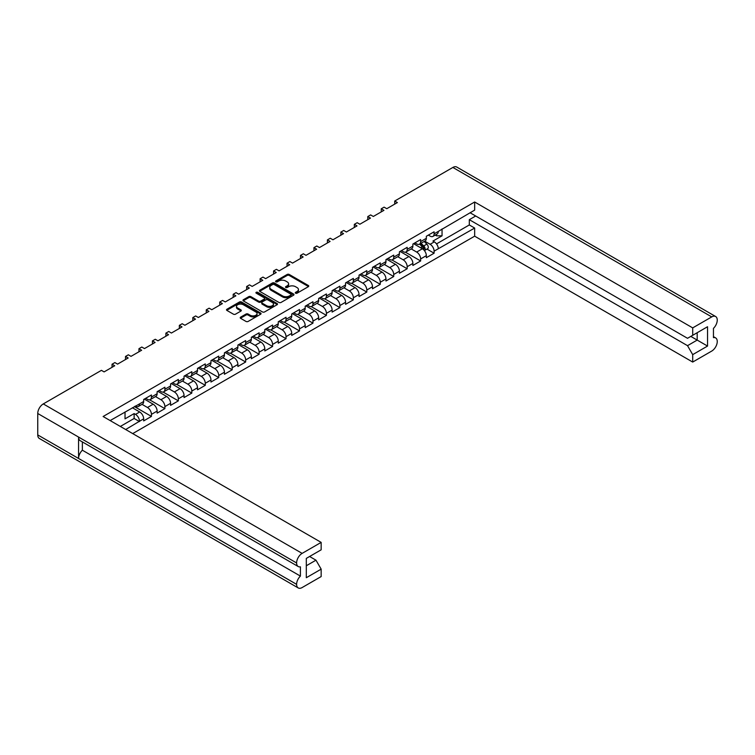 <?xml version="1.0" encoding="UTF-8"?>
<svg xmlns="http://www.w3.org/2000/svg" width="755" height="755" viewBox="0 0 755 755"><rect width="100%" height="100%" fill="white"/><g stroke="black" fill="none" stroke-linecap="round" stroke-linejoin="round"><path stroke-width="1.13" d="M295.582 293.195A1.048 0.604 0 0 0 297.064 293.195L308.314 286.692A1.501 0.868 0 0 0 308.748 286.088A1.501 0.868 0 0 0 308.314 285.475L289.259 274.471A1.501 0.868 0 0 0 287.136 274.471L275.886 280.964A1.048 0.604 0 0 0 277.368 281.823L278.831 280.983A4.794 2.765 0 0 1 285.598 280.983L287.193 281.898A4.794 2.765 0 0 1 288.589 283.852A4.794 2.765 0 0 1 287.193 285.815L285.739 286.655A1.048 0.604 0 0 0 287.221 287.504L288.674 286.664A4.794 2.765 0 0 1 295.45 286.664L297.036 287.579A4.794 2.765 0 0 1 298.442 289.543A4.794 2.765 0 0 1 297.036 291.496L295.582 292.336A1.048 0.604 0 0 0 295.582 293.195L295.582 292.336M246.007 314.052L240.656 317.138A1.501 0.868 0 0 0 240.222 317.751A1.501 0.868 0 0 0 240.656 318.355L246.007 321.441A1.501 0.868 0 0 0 248.121 321.441L260.617 314.231A1.501 0.868 0 0 0 261.06 313.618A1.501 0.868 0 0 0 260.617 313.014L241.562 302.009A1.501 0.868 0 0 0 239.439 302.009L226.953 309.22A1.501 0.868 0 0 0 226.509 309.833A1.501 0.868 0 0 0 226.953 310.447L233.408 314.174A1.501 0.868 0 0 0 235.522 314.174L240.873 311.088A1.501 0.868 0 0 0 241.307 310.475A1.501 0.868 0 0 0 240.873 309.861L237.674 308.012A4.002 2.312 0 0 1 236.494 306.379A4.002 2.312 0 0 1 238.967 304.246A4.002 2.312 0 0 1 243.336 304.746L255.879 311.985A4.002 2.312 0 0 1 257.049 313.618A4.002 2.312 0 0 1 254.577 315.76A4.002 2.312 0 0 1 250.216 315.26L248.121 314.052A1.501 0.868 0 0 0 246.007 314.052L246.007 315.043L240.656 318.129A1.501 0.868 0 0 0 240.496 318.242M101.425 370.346L43.271 403.925L302.132 553.377L321.158 542.392L103.114 416.505L474.659 202L692.703 327.887L711.729 316.902L452.868 167.45L394.714 201.028L397.385 202.566L386.777 208.701L384.097 207.153L381.256 208.795L383.927 210.343L373.319 216.468L370.639 214.92L367.789 216.572L370.469 218.11L359.852 224.235L357.181 222.697L354.331 224.339L357.011 225.887L346.394 232.011L343.723 230.464L340.873 232.106L343.544 233.654L332.936 239.779L330.256 238.24L327.415 239.882L330.086 241.43L319.469 247.555L316.798 246.007L313.948 247.649L316.628 249.197L306.011 255.322L303.34 253.784L300.49 255.426L303.161 256.964L292.553 263.099L289.873 261.551L287.032 263.193L289.703 264.741L279.095 270.866L276.415 269.327L273.565 270.969L276.245 272.508L265.628 278.642L262.957 277.094L260.107 278.737L262.787 280.284L252.17 286.409L249.499 284.861L246.649 286.513L249.32 288.051L238.712 294.186L236.032 292.638L233.191 294.28L235.862 295.828L225.245 301.953L222.574 300.405L219.724 302.057L222.404 303.595L211.787 309.72L209.116 308.182L206.266 309.824L208.937 311.371L198.329 317.496L195.649 315.949L192.808 317.591L195.479 319.139L184.871 325.263L182.191 323.725L179.341 325.367L182.021 326.915L171.404 333.04L168.733 331.492L165.883 333.134L168.563 334.682L157.946 340.807L155.275 339.269L152.425 340.911L155.096 342.449L144.488 348.584L141.808 347.036L138.967 348.678L141.638 350.226L131.021 356.351L128.35 354.812L125.5 356.454L128.18 357.993L117.563 364.127L114.892 362.579L112.042 364.221L114.713 365.769L104.105 371.894L101.425 370.346M259.88 291.43L278.935 302.434A1.501 0.868 0 0 0 281.049 302.434L293.544 295.224A1.501 0.868 0 0 0 293.978 294.61A1.501 0.868 0 0 0 293.544 293.997L274.49 283.002A1.501 0.868 0 0 0 272.366 283.002L259.88 290.213A1.501 0.868 0 0 0 259.437 290.826A1.501 0.868 0 0 0 259.88 291.43M277.076 304.727A1.501 0.868 0 0 0 277.519 304.114A1.501 0.868 0 0 0 277.076 303.501L257.71 292.317A1.048 0.604 0 0 0 256.228 293.176L264.269 297.819A1.501 0.868 0 0 1 264.712 298.433A1.501 0.868 0 0 1 264.269 299.046L260.72 301.094A1.501 0.868 0 0 1 258.606 301.094L250.877 296.63A1.501 0.868 0 0 0 248.763 296.63L243.412 299.716A1.501 0.868 0 0 0 242.978 300.33A1.501 0.868 0 0 0 243.412 300.934L262.466 311.938A1.501 0.868 0 0 0 264.59 311.938L277.076 304.727M112.042 367.317L112.042 364.221M125.5 359.54L125.5 356.454M138.967 351.773L138.967 348.678M152.425 343.997L152.425 340.911M165.883 336.23L165.883 333.134M179.341 328.453L179.341 325.367M192.808 320.686L192.808 317.591M206.266 312.91L206.266 309.824M219.724 305.143L219.724 302.057M233.191 297.366L233.191 294.28M246.649 289.599L246.649 286.513M260.107 281.823L260.107 278.737M273.565 274.056L273.565 270.969M287.032 266.288L287.032 263.193M300.49 258.512L300.49 255.426M313.948 250.745L313.948 247.649M327.415 242.968L327.415 239.882M340.873 235.201L340.873 232.106M354.331 227.425L354.331 224.339M367.789 219.658L367.789 216.572M381.256 211.881L381.256 208.795M394.714 204.114L394.714 201.028M125.679 429.529L139.477 421.262A5.615 3.237 60 0 0 135.513 414.391L134.135 413.589L125.028 418.846L125.028 411.975M132.71 433.596L474.659 236.173L692.703 362.06L711.729 351.075A7.814 4.511 120 0 0 717.25 341.505L717.25 341.505A7.814 4.511 120 0 0 715.636 337.91A7.814 4.511 120 0 0 713.456 337.627L713.456 328.359A7.814 4.511 120 0 0 717.25 320.111L717.25 320.082A7.814 4.511 120 0 0 715.636 316.515A7.814 4.511 120 0 0 711.729 316.902M442.043 228.944L442.043 235.824L432.936 241.081L434.323 241.874A5.615 3.237 -120 0 1 438.287 248.754L474.659 228.048L474.659 236.173M426.971 249.093L434.106 253.208L434.106 251.17A5.615 3.237 60 0 0 430.133 244.29L424.706 241.156M434.106 253.208L426.339 257.691L426.339 255.652L420.639 258.937L420.639 260.975L412.881 265.458L412.881 263.419L407.181 266.704L407.181 268.752L399.414 273.234L399.414 271.196L393.723 274.48L393.723 276.519L385.956 281.002L385.956 278.963L380.265 282.247L380.265 284.295L372.498 288.778L372.498 286.73L366.798 290.024L366.798 292.062L359.031 296.545L359.031 294.507L353.34 297.791L353.34 299.839L345.573 304.322L345.573 302.274L339.882 305.567L339.882 307.606L332.115 312.089L332.115 310.05L326.415 313.334L326.415 315.382L318.657 319.865L318.657 317.817L312.957 321.111L312.957 323.149L305.19 327.632L305.19 325.594L299.499 328.878L299.499 330.926L291.732 335.409L291.732 333.361L286.041 336.655L286.041 338.693L278.274 343.176L278.274 341.137L272.574 344.422L272.574 346.46L264.807 350.952L264.807 348.904L259.116 352.189L259.116 354.237L251.349 358.719L251.349 356.681L245.658 359.965L245.658 362.004L237.891 366.486L237.891 364.448L232.191 367.732L232.191 369.78L224.433 374.263L224.433 372.215L218.733 375.509L218.733 377.547L210.966 382.03L210.966 379.991L205.275 383.276L205.275 385.324L197.508 389.807L197.508 387.759L191.817 391.052L191.817 393.091L184.05 397.574L184.05 395.535L178.35 398.819L178.35 400.867L170.583 405.35L170.583 403.302L164.892 406.596L164.892 408.634L157.125 413.117L157.125 411.079L151.434 414.363L151.434 416.411L143.667 420.894L143.667 418.846L139.477 421.262M139.477 403.925L143.667 401.509A5.615 3.237 60 0 1 142.506 404.085L138.316 406.501A5.615 3.237 60 0 0 139.477 403.925L110.145 420.563M143.667 401.509L143.667 399.47L151.434 394.988L151.434 397.026A5.615 3.237 60 0 1 150.273 399.593A5.615 3.237 60 0 1 147.461 399.32L145.696 398.3M151.434 397.026L157.125 393.742L157.125 391.694L164.892 387.211L164.892 389.259A5.615 3.237 60 0 1 163.731 391.826A5.615 3.237 60 0 1 160.919 391.552L159.154 390.524M164.892 389.259L170.583 385.965L170.583 383.927L178.35 379.444L178.35 381.483A5.615 3.237 60 0 1 177.189 384.059A5.615 3.237 60 0 1 174.386 383.776L172.612 382.757M178.35 381.483L184.05 378.198L184.05 376.15L191.817 371.668L191.817 373.716A5.615 3.237 60 0 1 190.647 376.283A5.615 3.237 60 0 1 187.844 376.009L186.079 374.98M191.817 373.716L197.508 370.422L197.508 368.383L205.275 363.901L205.275 365.939A5.615 3.237 60 0 1 204.114 368.516A5.615 3.237 60 0 1 201.302 368.232L199.537 367.213M205.275 365.939L210.966 362.655L210.966 360.616L218.733 356.124L218.733 358.172A5.615 3.237 60 0 1 217.572 360.739A5.615 3.237 60 0 1 214.769 360.465L212.995 359.446M218.733 358.172L224.433 354.888L224.433 352.84L232.191 348.357L232.191 350.395A5.615 3.237 60 0 1 231.03 352.972A5.615 3.237 60 0 1 228.227 352.689L226.453 351.67M232.191 350.395L237.891 347.111L237.891 345.073L245.658 340.59L245.658 342.628A5.615 3.237 60 0 1 244.497 345.195A5.615 3.237 60 0 1 241.685 344.922L239.92 343.902M245.658 342.628L251.349 339.344L251.349 337.296L259.116 332.813L259.116 334.861A5.615 3.237 60 0 1 257.955 337.428A5.615 3.237 60 0 1 255.143 337.145L253.378 336.126M259.116 334.861L264.807 331.568L264.807 329.529L272.574 325.046L272.574 327.085A5.615 3.237 60 0 1 271.413 329.652A5.615 3.237 60 0 1 268.61 329.378L266.836 328.359M272.574 327.085L278.274 323.801L278.274 321.753L286.041 317.27L286.041 319.318A5.615 3.237 60 0 1 284.871 321.885A5.615 3.237 60 0 1 282.068 321.602L280.303 320.582M286.041 319.318L291.732 316.024L291.732 313.986L299.499 309.503L299.499 311.541A5.615 3.237 60 0 1 298.338 314.108A5.615 3.237 60 0 1 295.526 313.835L293.761 312.815M299.499 311.541L305.19 308.257L305.19 306.209L312.957 301.726L312.957 303.774A5.615 3.237 60 0 1 311.796 306.341A5.615 3.237 60 0 1 308.993 306.068L307.219 305.039M312.957 303.774L318.657 300.481L318.657 298.442L326.415 293.959L326.415 295.998A5.615 3.237 60 0 1 325.254 298.574A5.615 3.237 60 0 1 322.451 298.291L320.677 297.272M326.415 295.998L332.115 292.714L332.115 290.666L339.882 286.183L339.882 288.231A5.615 3.237 60 0 1 338.721 290.798A5.615 3.237 60 0 1 335.909 290.524L334.144 289.495M339.882 288.231L345.573 284.937L345.573 282.899L353.34 278.416L353.34 280.454A5.615 3.237 60 0 1 352.179 283.031A5.615 3.237 60 0 1 349.367 282.748L347.602 281.728M353.34 280.454L359.031 277.17L359.031 275.131L366.798 270.639L366.798 272.687A5.615 3.237 60 0 1 365.637 275.254A5.615 3.237 60 0 1 362.834 274.98L361.06 273.952M366.798 272.687L372.498 269.393L372.498 267.355L380.265 262.872L380.265 264.911A5.615 3.237 60 0 1 379.095 267.487A5.615 3.237 60 0 1 376.292 267.204L374.527 266.185M380.265 264.911L385.956 261.626L385.956 259.588L393.723 255.105L393.723 257.144A5.615 3.237 60 0 1 392.562 259.711A5.615 3.237 60 0 1 389.75 259.437L387.985 258.418M393.723 257.144L399.414 253.859L399.414 251.811L407.181 247.329L407.181 249.367A5.615 3.237 60 0 1 406.02 251.943A5.615 3.237 60 0 1 403.217 251.66L401.443 250.641M407.181 249.367L412.881 246.083L412.881 244.044L420.639 239.561L420.639 241.6A5.615 3.237 60 0 1 419.478 244.167A5.615 3.237 60 0 1 416.675 243.893L414.901 242.874M420.639 241.6L426.339 238.316L426.339 236.268L434.106 231.785L434.106 233.833A5.615 3.237 60 0 1 432.945 236.4A5.615 3.237 60 0 1 430.133 236.117L428.368 235.098M474.659 202L474.659 210.116L438.287 231.417A5.615 3.237 -120 0 1 437.126 233.984L432.945 236.4M306.313 565.759L315.977 560.182L321.158 569.147L306.313 577.717L306.313 558.389L321.158 549.819L321.158 542.392M302.132 553.377A7.814 4.511 120 0 0 296.611 562.937L296.611 562.966A7.814 4.511 120 0 0 298.225 566.533A7.814 4.511 120 0 0 300.405 566.826L300.405 576.093A7.814 4.511 120 0 0 296.611 584.342L296.611 584.361A7.814 4.511 120 0 0 298.225 587.937A7.814 4.511 120 0 0 302.132 587.55L321.158 576.565L321.158 569.147M315.977 560.182L309.597 556.492M135.249 406.067L135.513 406.218A5.615 3.237 60 0 0 138.316 406.501M135.513 414.391L139.694 411.975L132.361 407.738M139.694 411.975A5.615 3.237 60 0 1 143.667 418.846M442.043 235.824L436.522 235.824L436.522 234.333M435.229 235.079L436.522 235.824M692.703 327.887L692.703 335.305L687.522 338.297L470.082 212.759M692.703 335.305L707.539 326.736L707.539 346.064L692.703 354.633L692.703 362.06M692.703 354.633L687.522 345.667L469.308 219.677L475.697 215.996M474.659 228.048L469.308 224.962L469.308 219.677M151.434 414.363A5.615 3.237 60 0 0 147.461 407.492L142.034 404.35M147.461 407.492L153.161 404.199L144.309 399.093M157.125 393.742A5.615 3.237 60 0 1 155.964 396.309L150.273 399.593M153.161 404.199A5.615 3.237 60 0 1 157.125 411.079M164.892 406.596A5.615 3.237 60 0 0 160.919 399.716L155.492 396.583M160.919 399.716L166.619 396.432L157.776 391.326M170.583 385.965A5.615 3.237 60 0 1 169.422 388.542L163.731 391.826M166.619 396.432A5.615 3.237 60 0 1 170.583 403.302M178.35 398.819A5.615 3.237 60 0 0 174.386 391.949L168.95 388.816M174.386 391.949L180.077 388.655L171.234 383.549M184.05 378.198A5.615 3.237 60 0 1 182.889 380.765L177.189 384.059M180.077 388.655A5.615 3.237 60 0 1 184.05 395.535M191.817 391.052A5.615 3.237 60 0 0 187.844 384.172L182.408 381.039M187.844 384.172L193.535 380.888L184.692 375.782M197.508 370.422A5.615 3.237 60 0 1 196.347 372.998L190.647 376.283M193.535 380.888A5.615 3.237 60 0 1 197.508 387.759M205.275 383.276A5.615 3.237 60 0 0 201.302 376.405L195.875 373.272M201.302 376.405L207.002 373.112L198.159 368.006M210.966 362.655A5.615 3.237 60 0 1 209.805 365.222L204.114 368.516M207.002 373.112A5.615 3.237 60 0 1 210.966 379.991M218.733 375.509A5.615 3.237 60 0 0 214.769 368.629L209.333 365.495M214.769 368.629L220.46 365.344L211.617 360.239M224.433 354.888A5.615 3.237 60 0 1 223.263 357.455L217.572 360.739M220.46 365.344A5.615 3.237 60 0 1 224.433 372.215M232.191 367.732A5.615 3.237 60 0 0 228.227 360.862L222.791 357.728M228.227 360.862L233.918 357.577L225.075 352.472M237.891 347.111A5.615 3.237 60 0 1 236.73 349.678L231.03 352.972M233.918 357.577A5.615 3.237 60 0 1 237.891 364.448M245.658 359.965A5.615 3.237 60 0 0 241.685 353.095L236.258 349.952M241.685 353.095L247.385 349.801L238.533 344.695M251.349 339.344A5.615 3.237 60 0 1 250.188 341.911L244.497 345.195M247.385 349.801A5.615 3.237 60 0 1 251.349 356.681M259.116 352.189A5.615 3.237 60 0 0 255.143 345.318L249.716 342.185M255.143 345.318L260.843 342.034L252 336.928M264.807 331.568A5.615 3.237 60 0 1 263.646 334.135L257.955 337.428M260.843 342.034A5.615 3.237 60 0 1 264.807 348.904M272.574 344.422A5.615 3.237 60 0 0 268.61 337.551L263.174 334.408M268.61 337.551L274.301 334.257L265.458 329.152M278.274 323.801A5.615 3.237 60 0 1 277.113 326.368L271.413 329.652M274.301 334.257A5.615 3.237 60 0 1 278.274 341.137M286.041 336.655A5.615 3.237 60 0 0 282.068 329.775L276.632 326.641M282.068 329.775L287.759 326.49L278.916 321.385M291.732 316.024A5.615 3.237 60 0 1 290.571 318.591L284.871 321.885M287.759 326.49A5.615 3.237 60 0 1 291.732 333.361M299.499 328.878A5.615 3.237 60 0 0 295.526 322.007L290.099 318.865M295.526 322.007L301.226 318.714L292.383 313.608M305.19 308.257A5.615 3.237 60 0 1 304.029 310.824L298.338 314.108M301.226 318.714A5.615 3.237 60 0 1 305.19 325.594M312.957 321.111A5.615 3.237 60 0 0 308.993 314.231L303.557 311.098M308.993 314.231L314.684 310.947L305.841 305.841M318.657 300.481A5.615 3.237 60 0 1 317.487 303.057L311.796 306.341M314.684 310.947A5.615 3.237 60 0 1 318.657 317.817M326.415 313.334A5.615 3.237 60 0 0 322.451 306.464L317.015 303.321M322.451 306.464L328.142 303.17L319.299 298.065M332.115 292.714A5.615 3.237 60 0 1 330.954 295.28L325.254 298.574M328.142 303.17A5.615 3.237 60 0 1 332.115 310.05M339.882 305.567A5.615 3.237 60 0 0 335.909 298.687L330.482 295.554M335.909 298.687L341.609 295.403L332.757 290.298M345.573 284.937A5.615 3.237 60 0 1 344.412 287.513L338.721 290.798M341.609 295.403A5.615 3.237 60 0 1 345.573 302.274M353.34 297.791A5.615 3.237 60 0 0 349.367 290.92L343.94 287.787M349.367 290.92L355.067 287.627L346.224 282.521M359.031 277.17A5.615 3.237 60 0 1 357.87 279.737L352.179 283.031M355.067 287.627A5.615 3.237 60 0 1 359.031 294.507M366.798 290.024A5.615 3.237 60 0 0 362.834 283.144L357.398 280.011M362.834 283.144L368.525 279.86L359.682 274.754M372.498 269.393A5.615 3.237 60 0 1 371.337 271.97L365.637 275.254M368.525 279.86A5.615 3.237 60 0 1 372.498 286.73M380.265 282.247A5.615 3.237 60 0 0 376.292 275.377L370.856 272.244M376.292 275.377L381.983 272.093L373.14 266.977M385.956 261.626A5.615 3.237 60 0 1 384.795 264.193L379.095 267.487M381.983 272.093A5.615 3.237 60 0 1 385.956 278.963M393.723 274.48A5.615 3.237 60 0 0 389.75 267.6L384.323 264.467M389.75 267.6L395.45 264.316L386.607 259.21M399.414 253.859A5.615 3.237 60 0 1 398.253 256.426L392.562 259.711M395.45 264.316A5.615 3.237 60 0 1 399.414 271.196M407.181 266.704A5.615 3.237 60 0 0 403.217 259.833L397.781 256.7M403.217 259.833L408.908 256.549L400.065 251.443M412.881 246.083A5.615 3.237 60 0 1 411.711 248.65L406.02 251.943M408.908 256.549A5.615 3.237 60 0 1 412.881 263.419M420.639 258.937A5.615 3.237 60 0 0 416.675 252.066L411.239 248.923M416.675 252.066L422.366 248.773L413.523 243.667M426.339 238.316A5.615 3.237 60 0 1 425.178 240.883L419.478 244.167M422.366 248.773A5.615 3.237 60 0 1 426.339 255.652M298.225 587.937L39.364 438.485A7.814 4.511 -60 0 1 37.75 434.918L296.611 584.361M298.225 566.533L80.181 440.656A7.814 4.511 -60 0 1 78.567 437.079L296.611 562.966L37.75 413.495L37.75 434.918M37.75 413.495A7.814 4.511 -60 0 1 43.271 403.925M452.868 167.45A7.814 4.511 -60 0 1 456.775 167.063L715.636 316.515M78.567 437.079L78.567 458.455A7.814 4.511 -60 0 1 82.361 450.207L82.361 441.911M405.388 252.17L420.639 260.975M391.92 259.937L407.181 268.752M378.463 267.714L393.723 276.519M365.005 275.481L380.265 284.295M351.547 283.257L366.798 292.062M338.08 291.024L353.34 299.839M324.622 298.801L339.882 307.606M311.164 306.568L326.415 315.382M297.697 314.344L312.957 323.149M284.239 322.111L299.499 330.926M270.781 329.888L286.041 338.693M257.323 337.655L272.574 346.46M243.856 345.431L259.116 354.237M230.398 353.198L245.658 362.004M216.94 360.966L232.191 369.78M203.472 368.742L218.733 377.547M190.015 376.509L205.275 385.324M176.557 384.286L191.817 393.091M163.099 392.053L178.35 400.867M149.632 399.829L164.892 408.634M134.39 406.567L151.434 416.411M82.361 450.207L300.405 576.093M436.513 243.903L469.308 224.962M687.522 345.667L697.186 340.09L690.806 336.4M707.539 346.064L697.186 340.09L697.186 332.719L707.539 326.736M139.477 421.564L134.135 418.478L134.135 413.589M120.328 426.443L134.135 418.478M295.715 293.251L297.036 292.487A4.794 2.765 0 0 0 298.442 290.533L298.442 289.543M288.589 283.852L288.589 284.852A4.794 2.765 0 0 1 287.193 286.806L285.862 287.57M308.474 286.579A1.501 0.868 0 0 0 308.314 286.466L289.259 275.471A1.501 0.868 0 0 0 287.136 275.471L276.019 281.889M293.704 295.111A1.501 0.868 0 0 0 293.544 294.997L274.49 283.993A1.501 0.868 0 0 0 272.366 283.993L259.88 291.204A1.501 0.868 0 0 0 259.711 291.317M290.892 295.035A1.048 0.604 0 0 0 290.892 294.186L274.169 284.531A1.048 0.604 0 0 0 272.687 284.531L271.149 285.409A4.794 2.765 0 0 0 269.752 287.372A4.794 2.765 0 0 0 271.149 289.325L282.587 295.922A4.794 2.765 0 0 0 289.363 295.922L290.892 295.035L290.892 296.036A1.048 0.604 0 0 0 291.204 295.611L291.204 294.61M269.752 287.372L269.752 288.363A4.794 2.765 0 0 0 271.149 290.326L271.149 289.325M290.892 296.036L289.363 296.923A4.794 2.765 0 0 1 282.587 296.923L271.149 290.326M264.712 298.433L264.712 299.433A1.501 0.868 0 0 1 264.269 300.037L260.72 302.085A1.501 0.868 0 0 1 258.606 302.085L250.877 297.621A1.501 0.868 0 0 0 248.763 297.621L243.412 300.716A1.501 0.868 0 0 0 243.252 300.83M277.245 304.614A1.501 0.868 0 0 0 277.076 304.501L257.71 293.317A1.048 0.604 0 0 0 256.351 293.251M266.628 305.718A4.002 2.312 0 0 0 270.988 306.219A4.002 2.312 0 0 0 273.461 304.086A4.002 2.312 0 0 0 272.291 302.453L267.865 299.895A1.501 0.868 0 0 0 265.751 299.895L262.202 301.943A1.501 0.868 0 0 0 261.768 302.557A1.501 0.868 0 0 0 262.202 303.17L266.628 305.718L266.628 306.719A4.002 2.312 0 0 0 270.988 307.219A4.002 2.312 0 0 0 273.461 305.086L273.461 304.086M261.768 302.557L261.768 303.557A1.501 0.868 0 0 0 262.202 304.161L262.202 303.17M266.628 306.719L262.202 304.161M257.049 313.618L257.049 314.618A4.002 2.312 0 0 1 254.577 316.751A4.002 2.312 0 0 1 250.216 316.251L248.121 315.043A1.501 0.868 0 0 0 246.007 315.043M236.494 306.379L236.494 307.37A4.002 2.312 0 0 0 237.674 309.012L237.674 308.012M241.034 310.975A1.501 0.868 0 0 0 240.873 310.862L237.674 309.012M260.786 314.118A1.501 0.868 0 0 0 260.617 314.005L241.562 303A1.501 0.868 0 0 0 239.439 303L226.953 310.22A1.501 0.868 0 0 0 226.783 310.333M419.582 244.11L422.272 246.772A3.048 1.765 60 0 1 423.706 249.811M413.957 243.421L415.165 244.611M420.167 243.771L423.366 246.923A1.463 0.849 60 0 1 423.744 249.122A1.463 0.849 60 0 1 423.612 249.169M421.045 243.27L423.734 245.922A3.048 1.765 60 0 1 424.536 250.49A3.048 1.765 60 0 1 424.385 250.566M424.15 241.477L426.839 244.129A3.048 1.765 60 0 1 427.651 248.697L424.536 250.49M438.287 248.754L434.106 251.17M434.106 233.833L438.287 231.417M430.133 244.29L434.323 241.874M296.611 584.342L78.567 458.455M297.036 292.487L297.036 291.496M285.739 287.504L285.739 286.655M287.193 286.806L287.193 285.815M275.886 281.823L275.886 280.964M287.136 275.471L287.136 274.471M289.259 275.471L289.259 274.471M308.314 286.466L308.314 285.475M259.88 291.204L259.88 290.213M272.366 283.993L272.366 283.002M274.49 283.993L274.49 283.002M293.544 294.997L293.544 293.997M282.587 296.923L282.587 295.922M289.363 296.923L289.363 295.922M243.412 300.716L243.412 299.716M248.763 297.621L248.763 296.63M250.877 297.621L250.877 296.63M258.606 302.085L258.606 301.094M260.72 302.085L260.72 301.094M264.269 300.037L264.269 299.046M257.71 293.317L257.71 292.317M277.076 304.501L277.076 303.501M240.656 318.129L240.656 317.138M248.121 315.043L248.121 314.052M250.216 316.251L250.216 315.26M240.873 310.862L240.873 309.861M226.953 310.22L226.953 309.22M239.439 303L239.439 302.009M241.562 303L241.562 302.009M260.617 314.005L260.617 313.014M422.272 246.772L420.582 247.744M424.055 248.452L423.498 248.763M426.839 244.129L423.734 245.922M715.636 337.91L713.456 336.655"/></g></svg>
